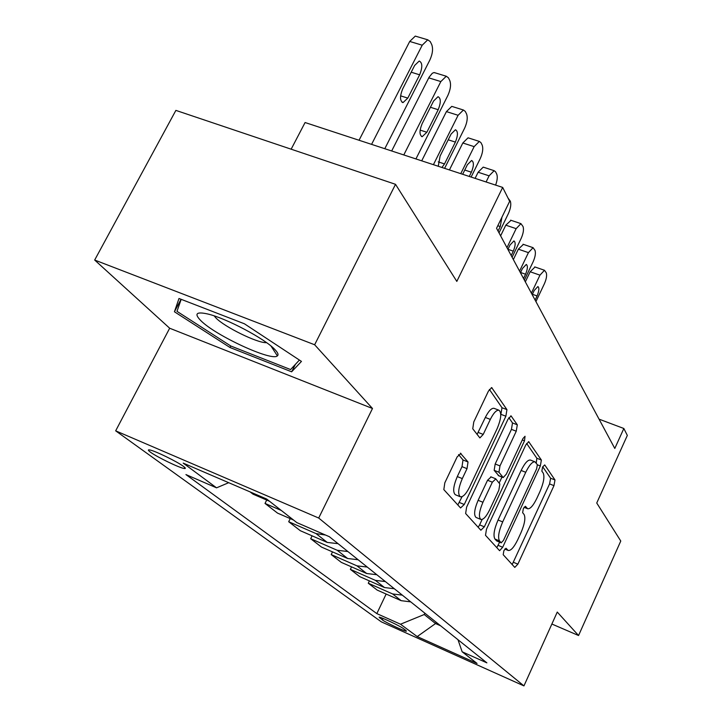 <?xml version="1.0" encoding="UTF-8"?>
<svg xmlns="http://www.w3.org/2000/svg" width="722" height="722" viewBox="0 0 722 722"><rect width="100%" height="100%" fill="white"/><g stroke="black" fill="none" stroke-linecap="round" stroke-linejoin="round"><path stroke-width="1.08" d="M503.884 550.66L503.198 554.704L514.786 567.411L517.873 564.153L553.964 485.653L555.001 479.968L544.722 464.923L542.583 467.008L541.852 471.132L543.224 473.109C544.758 476.728 543.648 482.928 539.894 491.727L536.843 498.342C533.269 505.644 530.21 509.118 527.647 508.757L525.399 506.275L523.351 508.586L522.638 512.674L524.091 514.506C525.733 517.927 524.659 524.082 520.869 532.953L517.782 539.65C514.028 547.312 510.824 550.904 508.171 550.444L506.032 548.26L503.884 550.66M150.411 452.134C156.882 456.981 179.164 467.793 184.11 468.479C185.942 468.777 185.734 468.091 183.478 466.394C177.404 461.719 154.698 450.654 149.671 449.932C147.712 449.598 147.956 450.329 150.411 452.134M461.024 453.443L457.17 456.845L444.815 482.828L443.831 489.615L460.564 507.963L464.264 504.488L505.869 416.233L506.943 409.627L491.709 387.642L488.442 391.08L473.785 421.91L472.748 428.778L479.886 437.92L483.226 434.409L490.328 419.392C493.541 413.002 496.411 409.943 498.938 410.204C501.826 412.659 501.212 418.841 497.097 428.751L469.58 487.079C466.096 494.01 462.992 497.241 460.293 496.754C457.622 494.191 458.299 488.144 462.306 478.596L467.017 468.659L468.027 461.981L460.338 453.172M551.87 624.025L578.557 635.522L620.767 541.04L596.742 503.008L627.328 435.42L623.844 428.489L614.792 448.452L496.556 228.278L509.651 201.312L502.674 187.422L305.081 122.532L291.156 149.192M314.648 344.764L94.672 260.037L169.67 328.23L372.489 408.49L314.648 344.764L395.521 184.318L456.818 281.409L502.674 187.422M372.489 408.49L318.7 518.035L523.946 685.9L381.36 621.868L115.664 430.826L318.7 518.035M578.557 635.522L557.267 612.066L523.946 685.9M486.484 529.217L485.5 535.3L499.597 550.696L502.692 547.258L540.327 465.97L541.383 460.031L528.721 441.711L525.787 444.978L486.484 529.217M480.87 530.228L465.636 513.523L466.62 507.106L507.972 419.274L511.068 415.917L517.313 424.807L516.248 431.214L499.985 465.907L498.947 472.233L503.198 477.558L506.321 474.155L522.954 438.561L525.038 436.259L524.506 440.808L484.336 526.825L480.87 530.228M94.672 260.037L175.879 110.394L395.521 184.318M406.026 630.541L403.309 628.537C400.114 626.019 381.054 617.03 379.158 617.148L382.38 619.936C385.747 622.526 404.482 631.344 406.369 631.227L406.026 630.541M457.983 639.719L462.143 651.786L486.881 662.859L329.322 536.681L296.841 522.611L266.662 499.028L183.198 463.109L216.555 487.837L185.933 474.571L376.83 613.61L400.52 624.214L424.22 614.521L424.852 613.186M462.143 651.786L477.043 663.428L417.208 636.578L400.52 624.214M169.67 328.23L115.664 430.826M623.844 428.489L599.052 419.148M436.16 622.238L435.546 623.555L440.6 625.793M424.22 614.521L435.546 623.555L417.208 636.578M386.144 594.053L376.83 613.61M369.393 580.894L368.283 583.223L377.164 590.082L401.161 600.677L410.728 601.868M351.551 566.869L350.35 569.36L359.818 576.679L384.483 587.537L394.329 588.746M332.499 551.888L331.19 554.568L341.316 562.384L366.695 573.512L376.839 574.73M312.103 535.832L310.686 538.72L321.525 547.096L347.652 558.503L358.121 559.74M290.235 518.604L288.692 521.717L300.325 530.715L327.247 542.421L338.049 543.666M266.707 500.057L265.019 503.433L277.546 513.116L293.547 520.039M250.092 491.899L253.007 494.155L269.523 501.267M368.283 583.223L392.624 593.953L402.334 595.145M350.35 569.36L375.377 580.362L385.377 581.571M331.19 554.568L356.957 565.84L367.263 567.068M310.686 538.72L337.228 550.281L347.86 551.527M288.692 521.717L316.037 533.585L325.532 535.038M265.019 503.433L281.282 510.454M228.703 482.693L216.555 487.837M178.993 298.484L174.435 311.769L229.975 347.49L291.634 371.812L301.453 361.406L244.433 323.799L178.993 298.484M295.397 364.366L291.634 371.812M299.404 360.052L290.578 369.556L230.778 345.991L229.975 347.49M181.023 299.269L174.435 311.769M512.178 564.55L549.577 483.911L550.615 478.235L542.709 466.764M536.256 463.1L536.843 458.253L526.627 443.434M496.79 547.673L499.633 542.168M501.158 542.763L503.442 540.453L536.617 468.849L537.358 464.679L535.002 461.845C532.412 461.538 529.325 465.022 525.742 472.287L502.683 521.907C498.731 531.166 497.666 537.502 499.498 540.904L501.158 542.763L496.88 540.986M535.002 461.845L530.426 460.049C527.809 459.733 524.713 463.199 521.131 470.464L525.742 472.287M496.592 540.859L494.913 539C493.063 535.589 494.11 529.262 498.063 520.011L521.131 470.464M508.857 417.668L512.503 422.957L517.313 424.807M498.767 475.69L494.164 470.32L495.184 463.993L511.447 429.355L512.503 422.957M501.98 477.071L499.146 483.108M482.161 519.425L479.616 524.867L484.336 526.825M482.937 502.268C479.146 511.311 478.433 517.024 480.816 519.416C483.298 519.858 486.222 516.726 489.57 510.003L498.821 490.202L499.841 483.984L495.815 478.912L492.35 482.179L482.937 502.268L478.126 500.31C474.336 509.335 473.641 515.048 476.042 517.448L480.816 519.416M491.023 476.998L487.549 480.247L492.35 482.179M478.126 500.31L487.549 480.247M478.172 527.268L479.616 524.867M460.293 496.754L455.32 494.723C452.631 492.151 453.29 486.105 457.297 476.574L462.008 466.647L463.01 459.977L458.542 454.571M494.209 408.39L493.965 408.3C491.42 408.029 488.541 411.08 485.328 417.46L490.328 419.392M477.071 434.427L485.328 417.46M500.779 414.717L502.016 407.74L489.381 389.42M457.82 504.958L462.089 496.646M531.392 293.141L539.957 275.154L544.478 270.272L546.238 272.763C547.068 275.326 546.455 278.999 544.379 283.791L535.932 301.588M525.336 281.869L530.165 271.761L535.02 267.005M535.119 300.09L537.087 295.939C539.144 290.885 539.415 287.753 537.881 286.553L534.199 290.506L532.213 294.684M519.56 271.111L528.423 252.628L533.08 247.673L534.993 250.353C535.886 253.061 535.264 256.879 533.116 261.806L524.38 280.091M513.36 259.568L518.36 249.18L523.405 244.379M523.522 278.484L525.562 274.225C527.701 268.954 527.944 265.696 526.284 264.442L522.493 268.458L520.436 272.745M506.97 247.673L516.149 228.657L520.941 223.649L523.035 226.528C523.991 229.388 523.369 233.359 521.149 238.431L512.106 257.222M500.626 235.841L505.797 225.165L511.05 220.327M511.185 255.525L513.297 251.148C515.535 245.642 515.743 242.231 513.938 240.931L510.03 245.002L507.909 249.406M508.008 198.036L510.301 201.149C511.329 204.182 510.698 208.306 508.405 213.531L499.028 232.872M498.054 231.058L500.238 226.555L501.943 217.187M486.087 181.98L489.101 175.834L478.117 172.242L483.217 167.125L483.848 167.333M475.103 178.37L478.117 172.242M495.617 185.112C497.341 180.32 497.702 176.637 496.709 174.047L495.581 171.809L494.164 170.69L489.101 175.834M274.911 349.565C265.2 338.916 226.23 318.221 207.71 313.98C196.267 311.453 193.974 313.682 200.833 320.649C215.652 335.694 271.986 361.668 277.365 355.874C278.755 354.809 277.934 352.706 274.911 349.565M214.154 315.875L216.013 318.032C224.686 327.048 257.059 342.959 266.111 342.67L266.589 342.67M230.778 345.991L176.971 311.335L181.186 299.332M460.762 173.659L474.146 146.629L479.345 141.422L480.951 142.658L482.161 145.068C483.352 148.497 482.72 152.992 480.256 158.551L471.123 177.061M449.427 169.941L462.82 142.992L468.055 137.812L468.822 138.064M469.282 176.457L471.376 172.215C473.939 165.843 474.029 161.936 471.637 160.474L467.396 164.706L462.658 174.282M433.417 164.679L458.1 115.285L463.425 110.015L465.266 111.396L466.565 113.986C467.856 117.641 467.224 122.343 464.661 128.092L444.617 168.352M421.711 160.835L446.413 111.612L451.764 106.369L452.712 106.666M441.945 167.477L444.508 163.921L455.383 142.099C458.073 135.366 458.1 131.251 455.456 129.752L451.106 134.03L440.113 156.033L438.254 166.268M403.788 154.95L440.835 81.568L446.277 76.243L448.407 77.786L449.797 80.566C451.196 84.483 450.564 89.411 447.902 95.358L415.926 158.939M391.676 150.97L429.112 77.182L432.288 73.292L433.859 72.588L435.384 72.913M433.579 101.026L422.108 123.76C419.292 130.799 419.32 135.113 422.199 136.693L426.846 132.252L438.191 109.717C441.016 102.578 440.971 98.246 438.037 96.694L433.579 101.026M371.577 144.364L422.217 45.197L427.749 39.809L430.222 41.542L431.729 44.547C433.245 48.744 432.613 53.924 429.834 60.079L384.79 148.705M359.051 140.258L409.717 41.452L415.285 36.1L416.711 36.524M414.663 65.422L402.677 88.923C399.708 96.414 399.826 100.972 403.038 102.596L407.795 98.102L419.644 74.808C422.641 67.218 422.496 62.634 419.211 61.045L414.663 65.422M392.624 593.953L401.161 600.677M375.377 580.362L384.483 587.537M356.957 565.84L366.695 573.512M337.228 550.281L347.652 558.503M316.037 533.585L327.247 542.421M383.084 618.447L382.38 619.936M379.844 617.292L379.555 617.888M504.931 548.91L507.665 550.056M524.199 507.106L526.988 508.243M550.615 478.235L555.001 479.968M549.577 483.911L553.964 485.653M513.477 562.312L517.873 564.153M528.396 441.702L529.027 441.945M536.843 458.253L541.383 460.031M537.43 464.833L540.327 465.97M498.144 545.363L502.692 547.258M498.063 520.011L502.683 521.907M494.913 539L499.498 540.904M510.698 415.917L511.429 416.197M511.447 429.355L516.248 431.214M495.184 463.993L499.985 465.907M494.164 470.32L498.947 472.233M498.189 475.455L502.945 477.359M522.304 439.951L524.506 440.808M463.01 459.977L468.027 461.981M462.008 466.647L467.017 468.659M457.297 476.574L462.306 478.596M478.217 432.451L483.226 434.409M491.294 387.642L492.142 387.967M502.016 407.74L506.943 409.627M500.96 414.338L505.869 416.233M459.345 502.467L464.264 504.488M539.957 275.154L530.165 271.761M532.403 294.287L537.087 295.939M528.423 252.628L518.36 249.18M520.562 272.492L525.562 274.225M516.149 228.657L505.797 225.165M507.954 249.307L513.297 251.148M497.792 225.724L500.238 226.555M474.146 146.629L462.82 142.992M464.751 170.04L471.376 172.215M458.1 115.285L446.413 111.612M448.218 139.797L455.383 142.099M438.236 161.872L444.508 163.921M440.835 81.568L428.76 77.859M430.42 107.271L438.191 109.717M420.132 130.095L426.846 132.252M422.217 45.197L409.717 41.452M411.206 72.209L419.644 74.808M400.602 95.846L407.795 98.102M184.679 467.36L184.11 468.479M504.831 549.045L508.171 550.444M524.064 507.304L527.647 508.757M496.709 540.949L501.276 542.854M498.46 475.663L503.198 477.558M490.761 476.791L495.554 478.713M493.965 408.3L498.938 410.204M544.478 270.272L534.722 266.896M533.08 247.673L523.044 244.253M520.941 223.649L510.616 220.174M494.164 170.69L483.217 167.125M271.003 346.037L277.365 355.874M479.345 141.422L468.055 137.812M463.425 110.015L451.764 106.369M446.277 76.243L434.229 72.561M421.422 136.44L422.199 136.693M427.749 39.809L415.285 36.1M402.064 102.289L403.038 102.596"/></g></svg>
